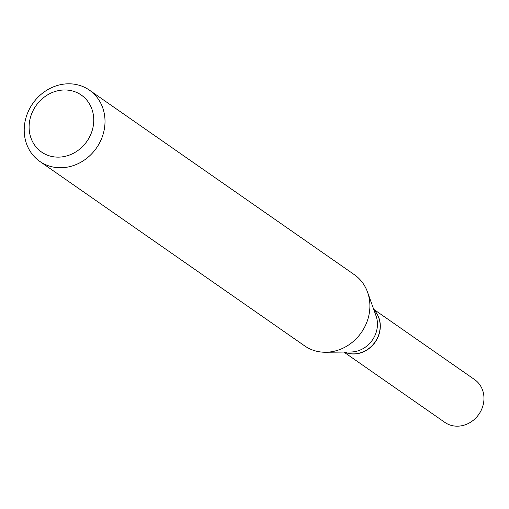 <?xml version="1.0" encoding="UTF-8"?>
<svg xmlns="http://www.w3.org/2000/svg" width="509" height="509" viewBox="0 0 509 509"><rect width="100%" height="100%" fill="white"/><g stroke="black" fill="none" stroke-linecap="round" stroke-linejoin="round"><path stroke-width="0.76" d="M343.887 352.069L444.815 422.368A26.061 23.325 -55.1 0 0 449.969 424.983A26.061 23.325 -55.1 0 0 480.547 411.571A26.061 23.325 -55.1 0 0 474.611 379.593L373.682 309.294M344.498 352.063A26.061 23.325 -55.1 0 0 346.311 352.782A26.061 23.325 -55.1 0 0 375.801 341.208A26.061 23.325 -55.1 0 0 373.886 309.866M344.568 352.063A26.061 23.325 -55.1 0 0 378.136 336.366A26.061 23.325 -55.1 0 0 373.911 309.93M91.028 133.791A34.733 31.081 -55.1 0 0 74.422 91.569A34.733 31.081 -55.1 0 0 31.838 113.322A34.733 31.081 -55.1 0 0 48.45 155.544A34.733 31.081 -55.1 0 0 91.028 133.791M101.609 138.563A43.418 38.856 -55.1 0 0 89.431 90.15A43.418 38.856 -55.1 0 0 27.62 112.979A43.418 38.856 -55.1 0 0 39.797 161.398A43.418 38.856 -55.1 0 0 101.609 138.563M39.797 161.398L304.681 345.904A43.418 38.856 -55.1 0 0 325.703 352.253A43.418 38.856 -55.1 0 0 366.493 323.069A43.418 38.856 -55.1 0 0 367.555 292.172A43.418 38.856 -55.1 0 0 354.309 274.656L89.431 90.15M325.703 352.253L350.93 351.993A26.061 23.325 -55.1 0 0 375.413 334.47A26.061 23.325 -55.1 0 0 376.056 315.924L367.555 292.172"/></g></svg>
